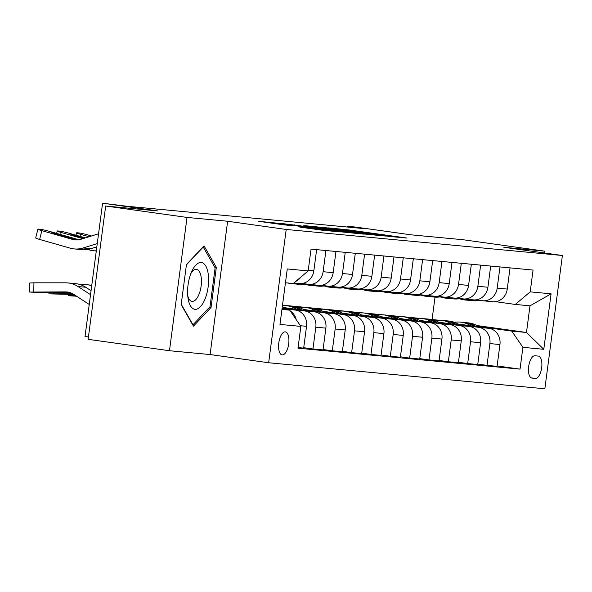 <?xml version="1.0" encoding="UTF-8"?>
<svg xmlns="http://www.w3.org/2000/svg" width="592" height="592" viewBox="0 0 592 592"><rect width="100%" height="100%" fill="white"/><g stroke="black" fill="none" stroke-linecap="round" stroke-linejoin="round"><path stroke-width="0.89" d="M389.284 236.437L407.044 238.073L349.546 230.022L328.464 227.89L389.284 236.437M282.221 354.911A11.633 4.973 98 0 0 288.681 343.967A11.633 4.973 98 0 0 285.351 331.868A11.633 4.973 98 0 0 285.263 331.86A11.633 4.973 98 0 0 278.802 342.805A11.633 4.973 98 0 0 282.132 354.904A11.633 4.973 98 0 0 282.221 354.911M299.855 227.084L322.374 230.236L340.637 231.946L281.126 223.569L258.149 221.267L284.367 224.908L292.381 225.656L279.72 223.554L326.673 230.044L299.848 227.136M544.203 252.947L544.448 251.119L463.099 239.73L410.878 234.809L355.555 227.062L347.822 226.329L364.095 228.608L126.584 206.216L102.579 203.211L85.026 336.5L88.43 336.981M187.02 217.427L169.475 350.723L210.086 354.549L227.639 221.253L187.02 217.427L105.672 206.031L157.894 210.959L102.579 203.211M227.639 221.253L286.21 229.459L562.4 255.5L544.855 388.789L268.657 362.755L286.21 229.459M544.448 251.119L503.829 247.293L562.4 255.5M364.894 234.099L385.858 236.075L328.36 228.024L305.383 225.722L364.894 234.099M363.91 234.151L341.281 231.872L281.77 223.495L322.522 228.682L303.785 225.663L363.91 234.151M169.475 350.723L88.127 339.327L105.672 206.031M538.35 356.081L534.946 355.762A11.263 4.817 98 0 0 528.693 366.367A11.263 4.817 98 0 0 531.912 378.088A11.263 4.817 98 0 0 532.001 378.096L535.405 378.414A11.263 4.817 98 0 0 541.658 367.81A11.263 4.817 98 0 0 538.439 356.095A11.263 4.817 98 0 0 538.35 356.081M476.871 325.533L526.48 332.482L529.988 305.827L515.284 304.436L530.203 291.849L533.066 270.056L311.037 249.121L308.166 270.921L293.255 283.509L285.455 282.769M530.203 291.849L551.085 293.817L543.782 349.302L522.899 347.334L511.777 331.098L478.366 326.421M497.132 365.923L520.028 369.127L522.899 347.334M520.028 369.127L297.991 348.192L300.862 326.399L279.972 324.431L287.275 268.953L308.166 270.921M210.086 354.549L268.657 362.755M347.822 226.329L347.726 227.069M282.51 305.161L438.605 320.176M432.116 319.266L435.024 297.14M511.777 331.098L526.48 332.482L543.782 349.302M281.947 309.431L289.74 310.164L281.992 309.083M288.415 309.979A14.534 13.142 -84.6 0 0 285.359 309.128L282.051 308.661M298.072 347.578L303.666 348.103L306.538 326.31A14.534 13.142 -84.6 0 0 295.415 310.075L282.11 308.21M303.718 347.689L312.946 348.977L315.817 327.184A14.534 13.142 -84.6 0 0 304.702 310.948L284.952 308.188M312.946 348.977L323.01 349.924L325.874 328.131A14.534 13.142 -84.6 0 0 314.759 311.895L283.968 307.588M323.062 349.509L332.29 350.804L335.161 329.004A14.534 13.142 -84.6 0 0 324.039 312.776L304.295 310.008M332.29 350.804L342.346 351.752L345.217 329.951A14.534 13.142 -84.6 0 0 334.095 313.723L303.311 309.409M342.405 351.33L351.633 352.625L354.504 330.832A14.534 13.142 -84.6 0 0 343.382 314.596L323.639 311.829M351.633 352.625L361.69 353.572L364.561 331.779A14.534 13.142 -84.6 0 0 353.439 315.543L322.655 311.229M361.742 353.158L370.969 354.445L373.841 332.652A14.534 13.142 -84.6 0 0 362.726 316.417L342.975 313.656M370.969 354.445L381.033 355.4L383.897 333.599A14.534 13.142 -84.6 0 0 372.782 317.371L341.991 313.057M381.085 354.978L390.313 356.273L393.184 334.473A14.534 13.142 -84.6 0 0 382.062 318.244L362.319 315.477M390.313 356.273L400.37 357.22L403.241 335.427A14.534 13.142 -84.6 0 0 392.119 319.192L361.335 314.877M400.429 356.806L409.657 358.093L412.52 336.3A14.534 13.142 -84.6 0 0 401.406 320.065L381.662 317.305M409.657 358.093L419.713 359.041L422.584 337.248A14.534 13.142 -84.6 0 0 411.462 321.012L380.678 316.705M419.765 358.626L428.993 359.921L431.864 338.121A14.534 13.142 -84.6 0 0 420.749 321.893L400.999 319.125M428.993 359.921L439.057 360.868L441.921 339.068A14.534 13.142 -84.6 0 0 430.806 322.84L400.014 318.526M439.109 360.447L448.336 361.742L451.208 339.949A14.534 13.142 -84.6 0 0 440.085 323.713L420.342 320.945M448.336 361.742L458.393 362.689L461.264 340.896A14.534 13.142 -84.6 0 0 450.142 324.66L419.358 320.346M458.452 362.274L467.68 363.562L470.544 341.769A14.534 13.142 -84.6 0 0 459.429 325.533L439.686 322.773M467.68 363.562L477.737 364.517L480.608 342.716A14.534 13.142 -84.6 0 0 469.486 326.488L438.702 322.174M477.788 364.095L487.016 365.39L489.887 343.589A14.534 13.142 -84.6 0 0 478.773 327.361L459.022 324.594M487.016 365.39L497.08 366.337L499.944 344.544A14.534 13.142 -84.6 0 0 488.829 328.308L458.038 323.994M495.504 301.668L515.284 304.436M476.16 299.841L482.28 300.699A14.534 13.142 -84.6 0 0 482.813 300.766A14.534 13.142 -84.6 0 0 497.191 288.112L499.981 266.94M456.817 298.02L462.937 298.879A14.534 13.142 -84.6 0 0 463.469 298.938A14.534 13.142 -84.6 0 0 477.855 286.291L480.637 265.112M437.481 296.2L443.6 297.058A14.534 13.142 -84.6 0 0 444.133 297.117A14.534 13.142 -84.6 0 0 458.511 284.471L461.301 263.292M418.137 294.372L424.257 295.23A14.534 13.142 -84.6 0 0 424.79 295.297A14.534 13.142 -84.6 0 0 439.168 282.643L441.958 261.464M398.793 292.552L404.913 293.41A14.534 13.142 -84.6 0 0 405.446 293.469A14.534 13.142 -84.6 0 0 419.832 280.823L422.614 259.644M379.457 290.724L385.577 291.582A14.534 13.142 -84.6 0 0 386.11 291.649A14.534 13.142 -84.6 0 0 400.488 278.995L403.278 257.823M360.114 288.903L366.233 289.762A14.534 13.142 -84.6 0 0 366.766 289.821A14.534 13.142 -84.6 0 0 381.144 277.174L383.934 255.996M340.77 287.083L346.89 287.941A14.534 13.142 -84.6 0 0 347.423 288.001A14.534 13.142 -84.6 0 0 361.808 275.354L364.591 254.175M321.434 285.255L327.554 286.114A14.534 13.142 -84.6 0 0 328.086 286.18A14.534 13.142 -84.6 0 0 342.465 273.526L345.254 252.347M302.09 283.435L308.21 284.293A14.534 13.142 -84.6 0 0 308.743 284.352A14.534 13.142 -84.6 0 0 323.121 271.706L325.911 250.527M482.813 300.766L492.87 301.713A14.534 13.142 -84.6 0 0 507.248 289.059L510.038 267.887M463.469 298.938L473.526 299.885A14.534 13.142 -84.6 0 0 487.912 287.238L490.694 266.06M444.133 297.117L454.19 298.065A14.534 13.142 -84.6 0 0 468.568 285.418L471.358 264.239M424.79 295.297L434.846 296.244A14.534 13.142 -84.6 0 0 449.224 283.59L452.014 262.411M405.446 293.469L415.503 294.416A14.534 13.142 -84.6 0 0 429.888 281.77L432.671 260.591M386.11 291.649L396.166 292.596A14.534 13.142 -84.6 0 0 410.545 279.942L413.334 258.771M366.766 289.821L376.823 290.768A14.534 13.142 -84.6 0 0 391.201 278.122L393.991 256.943M347.423 288.001L357.479 288.948A14.534 13.142 -84.6 0 0 371.865 276.301L374.647 255.122M328.086 286.18L338.143 287.127A14.534 13.142 -84.6 0 0 352.521 274.473L355.311 253.295M308.743 284.352L318.799 285.3A14.534 13.142 -84.6 0 0 333.178 272.653L335.967 251.474M293.906 282.954L299.456 283.479A14.534 13.142 -84.6 0 0 313.841 270.825L316.624 249.654M295.763 281.385A14.534 13.142 -84.6 0 0 301.002 276.967M296.178 319.562A14.534 13.142 -84.6 0 0 290.309 310.992M289.74 310.164L300.862 326.399M529.988 305.827L551.085 293.817M181.174 304.673L193.466 326.148L211.041 307.485L216.324 267.34L204.033 245.865L186.458 264.528L181.174 304.673M214.718 267.118L216.324 267.34M209.494 307.27L211.041 307.485M381.389 235.594L323.151 227.631L381.359 235.794M342.006 231.479L350.131 232.249L326.651 229.289L342.006 231.479L341.939 231.96M479.165 326.954A27.802 25.13 -84.6 0 0 468.035 322.832L465.097 322.551A27.802 25.13 -84.6 0 0 464.165 322.485M470.766 325.778A27.802 25.13 -84.6 0 0 460.302 322.1A27.802 25.13 -84.6 0 0 454.427 322.307M475.983 326.51A27.802 25.13 -84.6 0 0 465.097 322.551M460.302 322.1L463.24 322.374A27.802 25.13 95.4 0 1 473.97 326.229M471.632 299.707A27.802 25.13 95.4 0 1 465.282 300.003A27.802 25.13 95.4 0 1 459.547 298.701M479.801 300.351A27.802 25.13 95.4 0 1 473.015 300.729L470.078 300.455A27.802 25.13 -84.6 0 0 477.241 299.996M474.821 299.937A27.802 25.13 95.4 0 1 468.22 300.277L465.282 300.003M469.153 300.351A27.802 25.13 -84.6 0 0 470.078 300.455M459.829 325.134A27.802 25.13 -84.6 0 0 448.699 321.005L445.754 320.731A27.802 25.13 -84.6 0 0 444.829 320.657M451.43 323.957A27.802 25.13 -84.6 0 0 440.959 320.279A27.802 25.13 -84.6 0 0 435.083 320.487M456.639 324.682A27.802 25.13 -84.6 0 0 445.754 320.731M440.959 320.279L443.896 320.553A27.802 25.13 95.4 0 1 454.626 324.401M440.485 323.306A27.802 25.13 -84.6 0 0 429.355 319.184L426.418 318.903A27.802 25.13 -84.6 0 0 425.485 318.836M432.086 322.129A27.802 25.13 -84.6 0 0 421.622 318.452A27.802 25.13 -84.6 0 0 415.747 318.659M437.303 322.862A27.802 25.13 -84.6 0 0 426.418 318.903M421.622 318.452L424.56 318.733A27.802 25.13 95.4 0 1 435.283 322.581M421.141 321.486A27.802 25.13 -84.6 0 0 410.012 317.356L407.074 317.083A27.802 25.13 -84.6 0 0 406.142 317.016M412.742 320.309A27.802 25.13 -84.6 0 0 402.279 316.631A27.802 25.13 -84.6 0 0 396.403 316.838M417.959 321.042A27.802 25.13 -84.6 0 0 407.074 317.083M402.279 316.631L405.217 316.905A27.802 25.13 95.4 0 1 415.947 320.76M452.295 297.887A27.802 25.13 95.4 0 1 445.939 298.176A27.802 25.13 95.4 0 1 440.204 296.881M460.465 298.531A27.802 25.13 95.4 0 1 453.672 298.908L450.734 298.634A27.802 25.13 -84.6 0 0 457.897 298.176M455.477 298.116A27.802 25.13 95.4 0 1 448.877 298.457L445.939 298.176M449.809 298.523A27.802 25.13 -84.6 0 0 450.734 298.634M432.952 296.067A27.802 25.13 95.4 0 1 426.595 296.355A27.802 25.13 95.4 0 1 420.868 295.053M441.121 296.71A27.802 25.13 95.4 0 1 434.336 297.088L431.39 296.807A27.802 25.13 -84.6 0 0 438.561 296.348M436.141 296.296A27.802 25.13 95.4 0 1 429.54 296.636L426.595 296.355M430.465 296.703A27.802 25.13 -84.6 0 0 431.39 296.807M413.608 294.239A27.802 25.13 95.4 0 1 407.259 294.535A27.802 25.13 95.4 0 1 401.524 293.232M421.778 294.883A27.802 25.13 95.4 0 1 414.992 295.26L412.054 294.986A27.802 25.13 -84.6 0 0 419.217 294.527M416.798 294.468A27.802 25.13 95.4 0 1 410.197 294.809L407.259 294.535M411.129 294.875A27.802 25.13 -84.6 0 0 412.054 294.986M401.805 319.665A27.802 25.13 -84.6 0 0 390.676 315.536L387.73 315.255A27.802 25.13 -84.6 0 0 386.805 315.188M393.406 318.489A27.802 25.13 -84.6 0 0 382.935 314.803A27.802 25.13 -84.6 0 0 377.067 315.011M398.616 319.214A27.802 25.13 -84.6 0 0 387.73 315.255M382.935 314.803L385.873 315.085A27.802 25.13 95.4 0 1 396.603 318.933M394.272 292.418A27.802 25.13 95.4 0 1 387.915 292.707A27.802 25.13 95.4 0 1 382.18 291.405M402.442 293.062A27.802 25.13 95.4 0 1 395.648 293.44L392.711 293.158A27.802 25.13 -84.6 0 0 399.874 292.7M397.454 292.648A27.802 25.13 95.4 0 1 390.853 292.988L387.915 292.707M391.786 293.055A27.802 25.13 -84.6 0 0 392.711 293.158M201.184 262.5A23.621 10.094 98 0 0 191.801 271.336A23.621 10.094 98 0 0 188.034 298.205A23.621 10.094 98 0 0 195.012 309.335A23.621 10.094 98 0 0 208.155 286.861A23.621 10.094 98 0 0 201.184 262.5M187.738 295.697A16.169 6.912 98 0 0 192 301.395A16.169 6.912 98 0 0 192.134 301.409A16.169 6.912 98 0 0 201.11 286.18A16.169 6.912 98 0 0 196.492 269.36A16.169 6.912 98 0 0 196.359 269.345A16.169 6.912 98 0 0 190.824 273.659M186.413 264.868L203.219 247.019L215.125 267.836L210.005 306.73L192.977 324.808L181.226 304.273M382.462 317.837A27.802 25.13 -84.6 0 0 371.332 313.716L368.394 313.434A27.802 25.13 -84.6 0 0 367.462 313.368M374.063 316.661A27.802 25.13 -84.6 0 0 363.599 312.983A27.802 25.13 -84.6 0 0 357.723 313.19M379.28 317.393A27.802 25.13 -84.6 0 0 368.394 313.434M363.599 312.983L366.537 313.257A27.802 25.13 95.4 0 1 377.259 317.112M363.118 316.017A27.802 25.13 -84.6 0 0 351.988 311.888L349.051 311.614A27.802 25.13 -84.6 0 0 348.118 311.54M354.719 314.84A27.802 25.13 -84.6 0 0 344.255 311.163A27.802 25.13 -84.6 0 0 338.38 311.37M359.936 315.566A27.802 25.13 -84.6 0 0 349.051 311.614M344.255 311.163L347.193 311.436A27.802 25.13 95.4 0 1 357.923 315.284M343.782 314.189A27.802 25.13 -84.6 0 0 332.652 310.067L329.707 309.786A27.802 25.13 -84.6 0 0 328.782 309.72M335.383 313.013A27.802 25.13 -84.6 0 0 324.912 309.335A27.802 25.13 -84.6 0 0 319.044 309.542M340.592 313.745A27.802 25.13 -84.6 0 0 329.707 309.786M324.912 309.335L327.85 309.616A27.802 25.13 95.4 0 1 338.58 313.464M374.928 290.591A27.802 25.13 95.4 0 1 368.572 290.887A27.802 25.13 95.4 0 1 362.844 289.584M383.098 291.234A27.802 25.13 95.4 0 1 376.312 291.612L373.367 291.338A27.802 25.13 -84.6 0 0 380.538 290.879M378.118 290.82A27.802 25.13 95.4 0 1 371.517 291.16L368.572 290.887M372.442 291.234A27.802 25.13 -84.6 0 0 373.367 291.338M355.585 288.77A27.802 25.13 95.4 0 1 349.236 289.059A27.802 25.13 95.4 0 1 343.501 287.764M363.754 289.414A27.802 25.13 95.4 0 1 356.969 289.791L354.031 289.518A27.802 25.13 -84.6 0 0 361.194 289.059M358.774 289A27.802 25.13 95.4 0 1 352.173 289.34L349.236 289.059M353.106 289.407A27.802 25.13 -84.6 0 0 354.031 289.518M336.249 286.95A27.802 25.13 95.4 0 1 329.892 287.238A27.802 25.13 95.4 0 1 324.157 285.936M344.418 287.594A27.802 25.13 95.4 0 1 337.625 287.971L334.687 287.69A27.802 25.13 -84.6 0 0 341.85 287.231M339.431 287.179A27.802 25.13 95.4 0 1 332.83 287.52L329.892 287.238M333.762 287.586A27.802 25.13 -84.6 0 0 334.687 287.69M324.438 312.369A27.802 25.13 -84.6 0 0 313.309 308.24L310.371 307.966A27.802 25.13 -84.6 0 0 309.438 307.899M316.039 311.192A27.802 25.13 -84.6 0 0 305.576 307.514A27.802 25.13 -84.6 0 0 299.7 307.722M321.256 311.925A27.802 25.13 -84.6 0 0 310.371 307.966M305.576 307.514L308.513 307.788A27.802 25.13 95.4 0 1 319.236 311.644M316.905 285.122A27.802 25.13 95.4 0 1 310.548 285.418A27.802 25.13 95.4 0 1 304.821 284.116M325.075 285.766A27.802 25.13 95.4 0 1 318.289 286.143L315.344 285.869A27.802 25.13 -84.6 0 0 322.514 285.411M320.094 285.351A27.802 25.13 95.4 0 1 313.494 285.692L310.548 285.418M314.419 285.758A27.802 25.13 -84.6 0 0 315.344 285.869M305.095 310.548A27.802 25.13 -84.6 0 0 293.965 306.419L291.027 306.138A27.802 25.13 -84.6 0 0 290.095 306.071M296.696 309.372A27.802 25.13 -84.6 0 0 286.232 305.687A27.802 25.13 -84.6 0 0 282.443 305.65M75.539 295.534L68.28 295.704L76.597 296.229M301.913 310.097A27.802 25.13 -84.6 0 0 291.027 306.138M286.232 305.687L289.17 305.968A27.802 25.13 95.4 0 1 299.9 309.816M89.074 236.733L80.519 234.299L80.001 236.363M297.561 283.302A27.802 25.13 95.4 0 1 291.212 283.59A27.802 25.13 95.4 0 1 287.712 282.983M305.731 283.945A27.802 25.13 95.4 0 1 298.945 284.323L296.007 284.042A27.802 25.13 -84.6 0 0 303.171 283.583M91.545 235.964L88.252 235.024A7.267 0.518 14 0 0 78.825 232.93L77.271 232.782A7.267 0.518 14 0 0 76.56 232.826A7.267 0.518 14 0 0 80.519 234.299M300.751 283.531A27.802 25.13 95.4 0 1 294.15 283.871L291.212 283.59M295.082 283.938A27.802 25.13 -84.6 0 0 296.007 284.042M73.859 294.446L48.944 293.876L72.646 293.713M285.758 308.721A27.802 25.13 -84.6 0 0 282.303 306.715M91.723 285.677A27.254 24.635 -84.6 0 0 87.091 284.737A27.254 24.635 -84.6 0 0 85.004 284.641L80.29 284.641M282.569 308.277A27.802 25.13 -84.6 0 0 282.14 307.988M91.775 285.248L87.091 284.737M73.66 294.313L63.004 293.98L72.883 293.847M82.887 238.665L61.176 232.471L60.658 234.543M96.304 250.838A27.254 24.635 95.4 0 1 93.595 250.749A27.254 24.635 95.4 0 1 89.562 249.987L87.705 249.461M85.359 237.895L68.909 233.204A7.267 0.518 14 0 0 59.481 231.102L57.935 230.961A7.267 0.518 14 0 0 57.217 231.006A7.267 0.518 14 0 0 61.176 232.471M83.331 238.524L73.978 235.86A5.816 0.414 -166 0 1 70.811 234.684A5.816 0.414 -166 0 1 71.38 234.647A5.816 0.414 -166 0 1 78.928 236.326L78.706 237.207M84.915 238.036L78.928 236.326M70.1 292.626L41.507 292.618L29.6 292.056L65.505 291.893L44.215 292.256L69.419 292.418M91.057 290.709L85.759 287.261A27.254 24.635 -84.6 0 0 75.487 283.642L67.747 282.917A27.254 24.635 -84.6 0 0 65.66 282.813L33.929 282.813L33.774 291.886M90.532 294.683L78.026 286.528A27.254 24.635 -84.6 0 0 67.747 282.917M89.244 304.473L73.748 294.372A18.174 16.428 -84.6 0 0 66.896 291.96A18.174 16.428 -84.6 0 0 65.505 291.893M71.965 283.413L73.808 283.598M29.6 292.056L29.755 282.976L33.929 282.813M98.553 233.781L81 239.257A18.174 16.428 95.4 0 1 75.103 239.878A18.174 16.428 95.4 0 1 72.416 239.375L41.832 230.651L39.642 239.442A7.267 0.518 -166 0 1 35.683 237.977L37.881 229.178A7.267 0.518 14 0 0 41.832 230.651M97.266 243.571L83.102 247.989A27.254 24.635 95.4 0 1 74.252 248.921A27.254 24.635 95.4 0 1 70.226 248.166L39.642 239.442M96.829 246.842L90.835 248.714A27.254 24.635 95.4 0 1 81.992 249.654L74.252 248.921M78.914 239.745L49.573 231.383A7.267 0.518 14 0 0 40.138 229.282L38.591 229.134A7.267 0.518 14 0 0 37.881 229.178M76.242 239.945L54.634 234.032A5.816 0.414 -166 0 1 51.467 232.863A5.816 0.414 -166 0 1 52.044 232.826A5.816 0.414 -166 0 1 59.585 234.499L59.363 235.387M76.353 239.945L76.412 239.301L59.585 234.499M76.412 239.301L78.492 239.945M285.359 309.128L295.415 310.075M304.702 310.948L314.759 311.895M324.039 312.776L334.095 313.723M343.382 314.596L353.439 315.543M362.726 316.417L372.782 317.371M382.062 318.244L392.119 319.192M401.406 320.065L411.462 321.012M420.749 321.893L430.806 322.84M440.085 323.713L450.142 324.66M459.429 325.533L469.486 326.488M478.773 327.361L488.829 328.308M497.191 288.112L507.248 289.059M489.887 343.589L499.944 344.544M470.544 341.769L480.608 342.716M477.855 286.291L487.912 287.238M451.208 339.949L461.264 340.896M458.511 284.471L468.568 285.418M431.864 338.121L441.921 339.068M439.168 282.643L449.224 283.59M412.52 336.3L422.584 337.248M419.832 280.823L429.888 281.77M393.184 334.473L403.241 335.427M400.488 278.995L410.545 279.942M373.841 332.652L383.897 333.599M381.144 277.174L391.201 278.122M354.504 330.832L364.561 331.779M361.808 275.354L371.865 276.301M335.161 329.004L345.217 329.951M342.465 273.526L352.521 274.473M315.817 327.184L325.874 328.131M323.121 271.706L333.178 272.653M300.403 325.726L306.538 326.31M308.247 270.3L313.841 270.825M531.142 377.822L535.405 378.414M344.781 229.866L344.84 229.43M349.487 230.503L349.546 230.022M329.544 229.148L329.611 228.667M364.043 233.981L364.102 233.492M289.725 224.649L289.784 224.235M294.431 225.308L294.498 224.827M317.749 228.571L317.808 228.09M322.448 229.23L322.522 228.682M328.604 230.096L328.671 229.615M307.47 228.216L307.529 227.802M312.176 228.875L312.243 228.394M318.481 229.755L318.548 229.274M280.638 224.457L280.697 223.976M72.476 294.446L72.453 295.534M53.132 292.618L53.117 293.713M71.299 293.847L71.292 294.313M78.026 286.528L85.759 287.261M51.963 292.026L51.955 292.492M90.835 248.714L83.102 247.989M74.089 239.531L72.416 239.375M323.069 228.238L323.151 227.631M326.584 229.814L326.651 229.289M275.221 223.702L275.302 223.117M68.302 294.446L68.28 295.704M75.961 235.216L76.56 232.826M48.966 292.618L48.944 293.876M96.281 251.001L93.595 250.749M56.625 233.389L57.217 231.006"/></g></svg>
